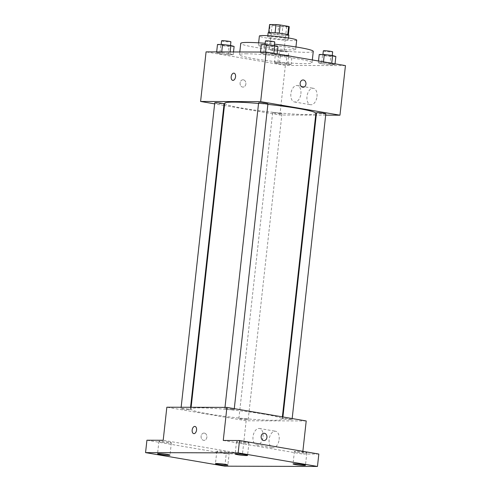 <?xml version="1.0" encoding="UTF-8"?>
<svg xmlns="http://www.w3.org/2000/svg" width="491" height="491" viewBox="0 0 491 491"><rect width="100%" height="100%" fill="white"/><g stroke="black" fill="none" stroke-linecap="round" stroke-linejoin="round"><path stroke-width="0.37" stroke-dasharray="2.46 1.84" d="M281.048 50.493A7.297 0.583 -173.7 0 0 273.469 49.603A7.297 0.583 -173.7 0 0 269.418 49.677A7.297 0.583 -173.7 0 0 276.605 51.058A7.297 0.583 -173.7 0 0 283.927 51.279A7.297 0.583 -173.7 0 0 281.048 50.493M283.786 25.704A7.297 0.583 -173.7 0 0 276.206 24.814A7.297 0.583 -173.7 0 0 272.155 24.888A7.297 0.583 -173.7 0 0 279.342 26.268A7.297 0.583 -173.7 0 0 286.664 26.489A7.297 0.583 -173.7 0 0 283.786 25.704M268.7 32.602L268.675 32.811A9.906 0.792 -173.7 0 0 268.645 32.866A9.906 0.792 -173.7 0 0 269.252 33.216L277.728 34.665A9.906 0.792 -173.7 0 0 281.895 35.07L288.315 35.094L289.224 26.827L282.804 26.809A9.906 0.792 -173.7 0 1 278.642 26.397L270.16 24.949A9.906 0.792 -173.7 0 1 269.559 24.599M268.675 32.811L275.101 32.787M279.269 33.204L287.751 34.591M279.262 33.241A9.906 0.792 -173.7 0 0 275.095 32.836M288.315 35.094A9.906 0.792 -173.7 0 0 288.346 35.039A9.906 0.792 -173.7 0 0 287.738 34.689M288.855 35.094A10.428 0.835 6.3 0 1 278.403 34.781A10.428 0.835 6.3 0 1 268.135 32.811M269.78 36.672A10.428 0.835 -173.7 0 0 267.675 36.942A10.428 0.835 -173.7 0 0 277.949 38.912A10.428 0.835 -173.7 0 0 288.401 39.231A10.428 0.835 -173.7 0 0 284.295 38.102A10.428 0.835 -173.7 0 0 269.78 36.672M281.895 35.07L282.804 26.809M269.252 33.216L270.16 24.949M277.728 34.665L278.642 26.397M296.693 40.145A18.768 1.498 6.3 0 1 277.875 39.575A18.768 1.498 6.3 0 1 259.383 36.027M262.145 44.841A18.768 1.498 6.3 0 1 283.031 46.614A18.768 1.498 6.3 0 1 295.668 49.438A18.768 1.498 6.3 0 1 276.85 48.873A18.768 1.498 6.3 0 1 258.358 45.319A18.768 1.498 6.3 0 1 262.145 44.841M265.183 43.312A36.481 2.915 6.3 0 1 274.518 44.184M313.276 51.383A36.481 2.915 6.3 0 1 276.691 50.278A36.481 2.915 6.3 0 1 240.75 43.38M246.85 53.801A36.481 2.915 -173.7 0 0 239.498 54.74A36.481 2.915 -173.7 0 0 275.439 61.639A36.481 2.915 -173.7 0 0 312.018 62.75A36.481 2.915 -173.7 0 0 297.65 58.81A36.481 2.915 -173.7 0 0 246.85 53.801M219.827 53.715L216.574 52.733L221.631 52.752L229.941 53.746L233.2 54.728L228.143 54.71L219.827 53.715L216.574 52.733L221.631 52.752L229.941 53.746L233.2 54.728L228.143 54.71L219.827 53.715L220.741 45.454L217.488 44.472M277.722 63.609L274.469 62.627L279.526 62.645L287.836 63.64L291.089 64.622L286.032 64.603L277.722 63.609L274.469 62.627L279.526 62.645L287.836 63.64L291.089 64.622L286.032 64.603L277.722 63.609L278.636 55.348L275.383 54.366L280.441 54.378L288.751 55.379L292.004 56.355L286.947 56.342L278.636 55.348M345.443 65.61L285.375 65.432L206.073 51.88M263.679 53.85L260.426 52.868L265.484 52.881L273.794 53.881L277.047 54.857L271.989 54.845L263.679 53.85L260.426 52.868L265.484 52.881L273.794 53.881L277.047 54.857L271.989 54.845L263.679 53.85L264.594 45.583L261.335 44.601M321.574 63.744L318.315 62.762L323.373 62.774L331.689 63.775L334.942 64.751L329.884 64.738L321.574 63.744L318.315 62.762L323.373 62.774L331.689 63.775L334.942 64.751L329.884 64.738L321.574 63.744L322.483 55.477L319.23 54.495M267.877 104.38A45.872 3.664 -173.7 0 0 258.542 103.478M224.688 103.294A45.872 3.664 -173.7 0 0 269.884 111.966A45.872 3.664 -173.7 0 0 315.879 113.36M315.688 115.121L279.901 115.011L224.442 105.534M223.896 105.442L214.635 103.859M325.674 115.152L316.241 115.121M280.122 113.218A4.689 0.374 -173.7 0 0 275.248 112.642A4.689 0.374 -173.7 0 0 272.646 112.691A4.689 0.374 -173.7 0 0 277.268 113.581A4.689 0.374 -173.7 0 0 281.963 113.722A4.689 0.374 -173.7 0 0 280.122 113.218M214.751 102.797A4.689 0.374 -173.7 0 0 219.373 103.687A4.689 0.374 -173.7 0 0 224.074 103.828M258.604 102.932A4.689 0.374 -173.7 0 0 263.219 103.816A4.689 0.374 -173.7 0 0 267.92 103.957M325.815 113.851A4.689 0.374 6.3 0 1 323.213 113.9A4.689 0.374 6.3 0 1 318.34 113.329A4.689 0.374 6.3 0 1 316.499 112.826M279.901 115.011L285.375 65.432M316.996 96.524A8.341 4.959 -80.3 0 0 313.393 88.288A8.341 4.959 -80.3 0 0 307.102 95.671A8.341 4.959 -80.3 0 0 310.582 104.73A8.341 4.959 -80.3 0 0 316.996 96.524M243.389 79.83A3.652 2.921 90.2 0 0 242.996 79.794A3.652 2.921 90.2 0 0 240.068 83.433A3.652 2.921 90.2 0 0 242.977 87.091A3.652 2.921 90.2 0 0 245.899 83.697A3.652 2.921 90.2 0 0 243.389 79.83A3.652 2.921 90.2 0 0 243.002 79.794A3.652 2.921 90.2 0 0 240.068 83.433A3.652 2.921 90.2 0 0 242.977 87.091A3.652 2.921 90.2 0 0 245.899 83.697A3.652 2.921 90.2 0 0 243.389 79.83M303.039 87.275L303.045 87.275A3.652 2.921 -89.8 0 1 302.652 87.238A3.652 2.921 -89.8 0 1 300.142 83.372A3.652 2.921 -89.8 0 1 303.064 79.978L303.064 79.978M300.897 93.775A8.341 4.959 -80.3 0 0 297.294 85.538A8.341 4.959 -80.3 0 0 290.997 92.922A8.341 4.959 -80.3 0 0 294.483 101.981A8.341 4.959 -80.3 0 0 300.897 93.775M233.986 73.165L233.986 73.165A3.652 2.173 99.7 0 1 235.563 76.768A3.652 2.173 99.7 0 1 232.759 80.358A3.652 2.173 99.7 0 1 232.752 80.358L232.752 80.358M264.06 414.165A45.872 3.664 -173.7 0 0 216.414 408.573A45.872 3.664 -173.7 0 0 190.931 409.052A45.872 3.664 -173.7 0 0 236.128 417.724A45.872 3.664 -173.7 0 0 282.122 419.118A45.872 3.664 -173.7 0 0 264.06 414.165M284.584 419.087A4.689 0.374 6.3 0 1 282.742 418.584A4.689 0.374 6.3 0 1 287.438 418.725A4.689 0.374 6.3 0 1 292.059 419.609A4.689 0.374 6.3 0 1 289.457 419.658A4.689 0.374 6.3 0 1 284.584 419.087M188.47 409.083A4.689 0.374 -173.7 0 0 183.603 408.506A4.689 0.374 -173.7 0 0 180.995 408.555A4.689 0.374 -173.7 0 0 185.616 409.445A4.689 0.374 -173.7 0 0 190.318 409.586A4.689 0.374 -173.7 0 0 188.47 409.083M232.317 409.212A4.689 0.374 -173.7 0 0 227.45 408.641A4.689 0.374 -173.7 0 0 224.847 408.69A4.689 0.374 -173.7 0 0 229.463 409.574A4.689 0.374 -173.7 0 0 234.164 409.715A4.689 0.374 -173.7 0 0 232.317 409.212M246.365 418.976A4.689 0.374 -173.7 0 0 241.492 418.4A4.689 0.374 -173.7 0 0 238.89 418.449A4.689 0.374 -173.7 0 0 243.511 419.339A4.689 0.374 -173.7 0 0 248.207 419.48A4.689 0.374 -173.7 0 0 246.365 418.976M306.212 420.953L246.144 420.769L166.842 407.217M318.831 454.052L302.566 454.003L302.861 451.327M224.86 466.174L226.228 453.776L146.926 440.224M246.144 420.769L242.499 453.825L226.228 453.776M279.134 439.47A8.341 4.959 -80.3 0 0 275.531 431.233A8.341 4.959 -80.3 0 0 269.24 438.616A8.341 4.959 -80.3 0 0 272.726 447.675A8.341 4.959 -80.3 0 0 279.134 439.47M242.499 453.825L163.19 440.274M204.385 433.105A3.652 2.921 90.2 0 0 203.998 433.068A3.652 2.921 90.2 0 0 201.065 436.708A3.652 2.921 90.2 0 0 203.974 440.366A3.652 2.921 90.2 0 0 206.895 436.972A3.652 2.921 90.2 0 0 204.385 433.105A3.652 2.921 90.2 0 0 203.998 433.068A3.652 2.921 90.2 0 0 201.071 436.708A3.652 2.921 90.2 0 0 203.974 440.366A3.652 2.921 90.2 0 0 206.901 436.972A3.652 2.921 90.2 0 0 204.385 433.105M223.258 440.452L302.566 454.003M264.041 440.55L264.041 440.55A3.652 2.921 -89.8 0 1 263.655 440.513A3.652 2.921 -89.8 0 1 261.138 436.646A3.652 2.921 -89.8 0 1 264.06 433.252L264.066 433.252M263.035 436.72A8.341 4.959 -80.3 0 0 259.432 428.483A8.341 4.959 -80.3 0 0 253.141 435.867A8.341 4.959 -80.3 0 0 256.621 444.926A8.341 4.959 -80.3 0 0 263.035 436.72M194.982 426.44L194.982 426.433A3.652 2.173 99.7 0 1 194.982 426.44A3.652 2.173 99.7 0 1 196.56 430.042A3.652 2.173 99.7 0 1 193.755 433.633L193.749 433.633M170.095 442.925A6.254 0.497 -173.7 0 0 171.359 442.759A6.254 0.497 -173.7 0 0 165.191 441.581A6.254 0.497 -173.7 0 0 158.918 441.391A6.254 0.497 -173.7 0 0 163.135 442.33A6.254 0.497 -173.7 0 0 170.095 442.925M227.99 452.819A6.254 0.497 -173.7 0 0 229.248 452.653A6.254 0.497 -173.7 0 0 223.086 451.475A6.254 0.497 -173.7 0 0 216.813 451.284A6.254 0.497 -173.7 0 0 221.024 452.223A6.254 0.497 -173.7 0 0 227.99 452.819M247.685 443.158A6.254 0.497 -173.7 0 0 248.943 442.992A6.254 0.497 -173.7 0 0 242.781 441.814A6.254 0.497 -173.7 0 0 236.509 441.624A6.254 0.497 -173.7 0 0 240.719 442.563A6.254 0.497 -173.7 0 0 247.685 443.158M305.574 453.052A6.254 0.497 -173.7 0 0 306.838 452.886A6.254 0.497 -173.7 0 0 300.676 451.708A6.254 0.497 -173.7 0 0 294.404 451.517A6.254 0.497 -173.7 0 0 298.614 452.457A6.254 0.497 -173.7 0 0 305.574 453.052M335.85 56.49L330.793 56.471L322.483 55.477M330.357 55.501A4.689 0.374 -173.7 0 0 325.484 54.931A4.689 0.374 -173.7 0 0 322.882 54.98A4.689 0.374 -173.7 0 0 327.503 55.864A4.689 0.374 -173.7 0 0 332.198 56.005A4.689 0.374 -173.7 0 0 330.357 55.501M318.315 62.762L318.512 61.007M323.373 62.774L323.477 61.854M331.689 63.775L331.744 63.271M334.942 64.751L335.04 63.83M329.884 64.738L330.793 56.471M323.336 50.849A4.689 0.374 -173.7 0 0 327.957 51.733A4.689 0.374 -173.7 0 0 332.659 51.874M286.505 55.373A4.689 0.374 -173.7 0 0 281.638 54.796A4.689 0.374 -173.7 0 0 279.035 54.845A4.689 0.374 -173.7 0 0 283.651 55.735A4.689 0.374 -173.7 0 0 288.352 55.876A4.689 0.374 -173.7 0 0 286.505 55.373M274.469 62.627L275.383 54.366M279.526 62.645L280.441 54.378M287.836 63.64L288.751 55.379M291.089 64.622L292.004 56.355M286.032 64.603L286.947 56.342M286.959 51.236A4.689 0.374 -173.7 0 0 282.092 50.665A4.689 0.374 -173.7 0 0 279.489 50.714A4.689 0.374 -173.7 0 0 284.105 51.604A4.689 0.374 -173.7 0 0 288.806 51.745A4.689 0.374 -173.7 0 0 286.959 51.236M277.961 46.596L272.904 46.577L264.594 45.583M272.462 45.608A4.689 0.374 -173.7 0 0 267.595 45.037A4.689 0.374 -173.7 0 0 264.987 45.086A4.689 0.374 -173.7 0 0 269.608 45.97A4.689 0.374 -173.7 0 0 274.309 46.111A4.689 0.374 -173.7 0 0 272.462 45.608M260.426 52.868L260.518 52.04M265.484 52.881L265.576 52.058M273.794 53.881L273.849 53.378M277.047 54.857L277.151 53.936M271.989 54.845L272.904 46.577M265.447 40.956A4.689 0.374 -173.7 0 0 270.062 41.839A4.689 0.374 -173.7 0 0 274.764 41.981M234.109 46.461L229.052 46.449L220.741 45.454M228.61 45.479A4.689 0.374 -173.7 0 0 223.743 44.902A4.689 0.374 -173.7 0 0 221.14 44.951A4.689 0.374 -173.7 0 0 225.756 45.841A4.689 0.374 -173.7 0 0 230.457 45.982A4.689 0.374 -173.7 0 0 228.61 45.479M216.574 52.733L216.666 51.911M221.631 52.752L221.723 51.923M229.941 53.746L230.144 51.948M233.2 54.728L233.501 51.96M228.143 54.71L229.052 46.449M221.594 40.821A4.689 0.374 -173.7 0 0 226.216 41.71A4.689 0.374 -173.7 0 0 230.917 41.852M272.155 24.888L269.418 49.677M286.664 26.489L283.927 51.279M288.401 39.231L288.536 37.991M267.675 36.942L267.81 35.702M295.668 49.438L295.938 46.958M258.358 45.319L258.634 42.84M312.018 62.75L312.325 59.951M239.498 54.74L239.804 51.978M294.483 101.981L310.582 104.73M297.294 85.538L313.393 88.288M282.122 419.118L282.374 416.877M190.931 409.052L191.128 407.291M282.92 416.969L282.742 418.584M292.176 418.553L292.059 419.609M190.318 409.586L190.569 407.291M180.995 408.555L181.142 407.26M234.164 409.715L234.281 408.659M224.847 408.69L224.988 407.395M248.207 419.48L281.963 113.722M238.89 418.449L272.646 112.691M256.621 444.926L272.726 447.675M259.432 428.483L275.531 431.233M158.918 441.391L157.55 453.782M171.359 442.759L169.99 455.157M236.509 441.624L235.14 454.015M248.943 442.992L247.574 455.39M294.404 451.517L293.035 463.909M306.838 452.886L305.47 465.284M216.813 451.284L215.445 463.676M229.248 452.653L227.879 465.051M332.198 56.005L332.26 55.465M322.882 54.98L322.937 54.507M288.352 55.876L288.806 51.745M279.035 54.845L279.489 50.714M274.309 46.111L274.365 45.571M264.987 45.086L265.042 44.613M230.457 45.982L230.518 45.442M221.14 44.951L221.189 44.485"/><path stroke-width="0.74" d="M268.7 32.602L269.59 24.55A9.906 0.792 -173.7 0 0 269.559 24.599L268.675 32.609M269.59 24.55L276.01 24.568A9.906 0.792 -173.7 0 1 280.177 24.98L288.653 26.428A9.906 0.792 -173.7 0 1 289.254 26.778L288.37 34.781M275.101 32.787L276.01 24.568M287.751 34.591L288.653 26.428M279.269 33.204L280.177 24.98M267.81 35.702L268.135 32.811A10.428 0.835 6.3 0 1 270.234 32.541A10.428 0.835 6.3 0 1 281.84 33.529A10.428 0.835 6.3 0 1 288.855 35.094L288.536 37.991M258.634 42.84L259.383 36.027A18.768 1.498 6.3 0 1 263.17 35.542A18.768 1.498 6.3 0 1 284.056 37.316A18.768 1.498 6.3 0 1 296.693 40.145L295.938 46.958M239.804 51.978L240.75 43.38A36.481 2.915 6.3 0 1 248.108 42.441A36.481 2.915 6.3 0 1 265.183 43.312M274.518 44.184A36.481 2.915 6.3 0 1 313.276 51.383L312.325 59.951M214.635 103.859L200.598 101.459L206.073 51.88L266.14 52.058L345.443 65.61L339.968 115.195L325.674 115.152M200.598 101.459L260.666 101.643L266.14 52.058M235.557 76.768A3.652 2.173 99.7 0 1 232.752 80.358A3.652 2.173 99.7 0 1 231.23 76.393A3.652 2.173 99.7 0 1 233.98 73.159A3.652 2.173 99.7 0 1 235.557 76.768M282.374 416.877L315.879 113.36A45.872 3.664 -173.7 0 0 297.816 108.407A45.872 3.664 -173.7 0 0 267.877 104.38M258.542 103.478A45.872 3.664 -173.7 0 0 224.688 103.294L191.128 407.291M224.442 105.534L223.896 105.442M316.241 115.121L315.688 115.121M260.666 101.643L339.968 115.195M190.569 407.291L224.074 103.828A4.689 0.374 -173.7 0 0 222.227 103.325A4.689 0.374 -173.7 0 0 217.36 102.748A4.689 0.374 -173.7 0 0 214.751 102.797L181.142 407.26M234.281 408.659L267.92 103.957A4.689 0.374 -173.7 0 0 266.073 103.454A4.689 0.374 -173.7 0 0 261.206 102.883A4.689 0.374 -173.7 0 0 258.604 102.932L224.988 407.395M282.92 416.969L316.499 112.826A4.689 0.374 6.3 0 1 321.194 112.967A4.689 0.374 6.3 0 1 325.815 113.851L292.176 418.553M302.659 87.238A3.652 2.921 -89.8 0 1 300.142 83.372A3.652 2.921 -89.8 0 1 303.064 79.978A3.652 2.921 -89.8 0 1 305.973 83.636A3.652 2.921 -89.8 0 1 303.045 87.275A3.652 2.921 -89.8 0 1 302.659 87.238M303.064 79.978A3.652 2.921 -89.8 0 1 305.973 83.636A3.652 2.921 -89.8 0 1 303.039 87.275M232.752 80.358A3.652 2.173 99.7 0 1 231.23 76.393A3.652 2.173 99.7 0 1 233.986 73.165M145.557 452.622L238.16 452.898L317.462 466.45L224.86 466.174L145.557 452.622L146.926 440.224L163.19 440.274L166.842 407.217L226.91 407.395L306.212 420.953L302.861 451.327M238.16 452.898L239.528 440.501L318.831 454.052L317.462 466.45M226.91 407.395L223.258 440.452L239.528 440.501M196.553 430.042A3.652 2.173 99.7 0 1 193.749 433.633A3.652 2.173 99.7 0 1 192.226 429.668A3.652 2.173 99.7 0 1 194.982 426.433A3.652 2.173 99.7 0 1 196.553 430.042M263.655 440.513A3.652 2.921 -89.8 0 1 261.138 436.646A3.652 2.921 -89.8 0 1 264.066 433.252A3.652 2.921 -89.8 0 1 266.969 436.91A3.652 2.921 -89.8 0 1 264.041 440.55A3.652 2.921 -89.8 0 1 263.655 440.513M264.06 433.252A3.652 2.921 -89.8 0 1 266.969 436.91A3.652 2.921 -89.8 0 1 264.041 440.55M193.755 433.633A3.652 2.173 99.7 0 1 192.226 429.668A3.652 2.173 99.7 0 1 194.982 426.433M216.709 463.516A6.254 0.497 6.3 0 1 223.669 464.112A6.254 0.497 6.3 0 1 227.879 465.051A6.254 0.497 6.3 0 1 226.621 465.21A6.254 0.497 6.3 0 1 219.655 464.621A6.254 0.497 6.3 0 1 215.445 463.676A6.254 0.497 6.3 0 1 216.709 463.516M294.293 463.75A6.254 0.497 6.3 0 1 301.259 464.345A6.254 0.497 6.3 0 1 305.47 465.284A6.254 0.497 6.3 0 1 304.205 465.443A6.254 0.497 6.3 0 1 297.245 464.854A6.254 0.497 6.3 0 1 293.035 463.909A6.254 0.497 6.3 0 1 294.293 463.75M236.398 453.856A6.254 0.497 6.3 0 1 243.364 454.451A6.254 0.497 6.3 0 1 247.574 455.39A6.254 0.497 6.3 0 1 246.316 455.55A6.254 0.497 6.3 0 1 239.35 454.961A6.254 0.497 6.3 0 1 235.14 454.015A6.254 0.497 6.3 0 1 236.398 453.856M158.814 453.623A6.254 0.497 6.3 0 1 165.774 454.218A6.254 0.497 6.3 0 1 169.99 455.157A6.254 0.497 6.3 0 1 168.726 455.317A6.254 0.497 6.3 0 1 161.766 454.727A6.254 0.497 6.3 0 1 157.55 453.782A6.254 0.497 6.3 0 1 158.814 453.623M318.512 61.007L319.23 54.495L324.287 54.513L332.597 55.508L335.85 56.49L335.04 63.83M323.477 61.854L324.287 54.513M331.744 63.271L332.597 55.508M332.26 55.465L332.659 51.874A4.689 0.374 -173.7 0 0 330.811 51.371A4.689 0.374 -173.7 0 0 325.944 50.8A4.689 0.374 -173.7 0 0 323.336 50.849L322.937 54.507M260.518 52.04L261.335 44.601L266.392 44.62L274.708 45.614L277.961 46.596L277.151 53.936M265.576 52.058L266.392 44.62M273.849 53.378L274.708 45.614M274.365 45.571L274.764 41.981A4.689 0.374 -173.7 0 0 272.916 41.477A4.689 0.374 -173.7 0 0 268.049 40.906A4.689 0.374 -173.7 0 0 265.447 40.956L265.042 44.613M216.666 51.911L217.488 44.472L222.546 44.485L230.856 45.485L234.109 46.461L233.501 51.96M221.723 51.923L222.546 44.485M230.144 51.948L230.856 45.485M230.518 45.442L230.917 41.852A4.689 0.374 -173.7 0 0 229.07 41.342A4.689 0.374 -173.7 0 0 224.203 40.771A4.689 0.374 -173.7 0 0 221.594 40.821L221.189 44.485"/></g></svg>
